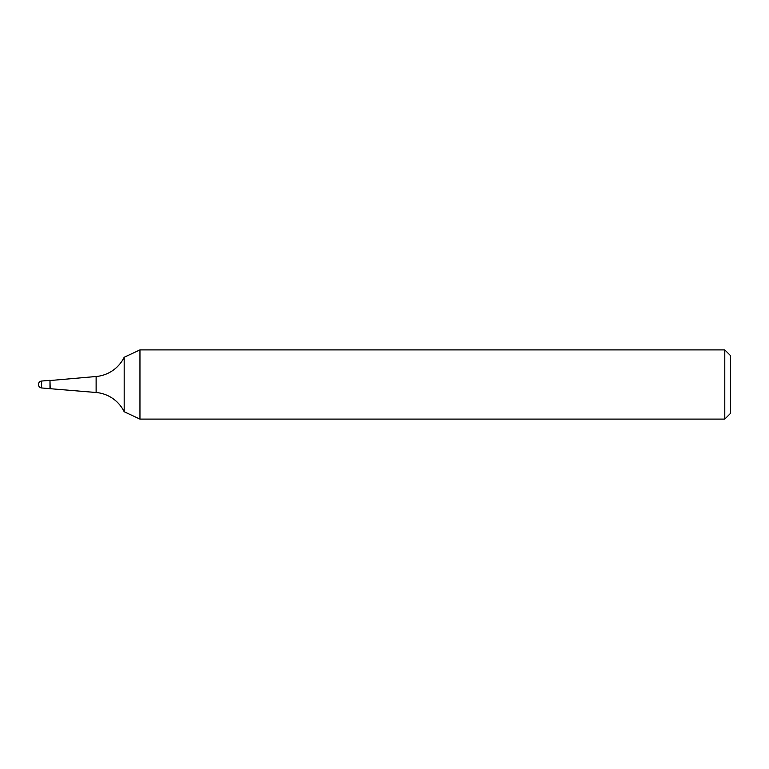 <?xml version="1.0" encoding="UTF-8"?>
<svg xmlns="http://www.w3.org/2000/svg" width="769" height="769" viewBox="0 0 769 769"><rect width="100%" height="100%" fill="white"/><g stroke="black" fill="none" stroke-linecap="round" stroke-linejoin="round"><path stroke-width="1.15" d="M41.613 381.049A3.461 3.461 0 0 0 38.45 384.5A3.461 3.461 0 0 0 41.613 387.951L49.985 388.681L49.985 380.319L41.613 381.049L41.613 387.951M724.783 349.895L730.55 355.663L730.55 413.338L724.783 419.105L724.783 349.895L139.958 349.895L139.958 419.105L124.184 411.751A34.605 34.605 0 0 0 96.125 392.498L49.985 388.681L49.985 380.319L50.187 388.48M139.958 349.895L124.184 357.249L124.184 411.751M724.783 419.105L139.958 419.105M124.184 357.249A34.605 34.605 0 0 1 96.125 376.502L50.187 380.52M96.125 392.498L96.125 376.502"/></g></svg>
